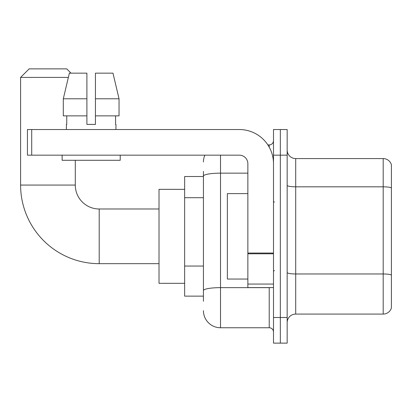 <?xml version="1.0" encoding="UTF-8"?>
<svg xmlns="http://www.w3.org/2000/svg" width="412" height="412" viewBox="0 0 412 412"><rect width="100%" height="100%" fill="white"/><g stroke="black" fill="none" stroke-linecap="round" stroke-linejoin="round"><path stroke-width="0.62" d="M203.435 192.579L203.435 171.397L203.435 176.521L184.643 176.521L184.643 296.135L203.435 296.135M203.435 301.265L203.435 171.397M220.523 155.164L220.523 327.751L269.221 327.751A4.269 4.269 0 0 1 273.496 332.021A4.269 4.269 0 0 0 269.221 327.751L269.221 287.591M273.496 317.498L273.496 343.129L280.33 343.129L280.33 317.498L280.33 343.129L287.164 343.129L287.164 317.498L280.33 317.498L280.33 155.164L280.33 317.498L273.496 317.498L273.496 155.164L280.33 155.164L280.33 129.533L280.33 155.164L287.164 155.164L287.164 317.498M287.164 155.164L287.164 129.533L273.496 129.533L273.496 155.164M267.862 144.911L269.221 144.911A4.269 4.269 0 0 0 273.496 140.641M203.435 293.576L203.435 271.178M203.435 161.998A17.088 17.088 0 0 1 204.862 155.164M220.523 327.751A17.088 17.088 0 0 1 203.435 310.663M287.164 322.622A8.544 8.544 0 0 1 295.708 314.078L383.196 314.078L383.196 158.584L295.708 158.584A8.544 8.544 0 0 1 287.164 150.04A8.544 8.544 0 0 0 295.708 158.584L295.708 314.078M391.4 164.733A8.544 8.544 0 0 0 383.196 158.584A8.544 8.544 0 0 1 391.4 164.733L391.4 307.929A8.544 8.544 0 0 1 383.196 314.078M95.445 124.409L86.901 124.409L95.445 124.409L86.901 124.409L95.445 124.409L95.445 73.145L112.97 73.145L119.042 98.777L119.042 115.865L95.445 115.865M159.011 263.67L99.204 263.67A78.604 78.604 0 0 1 20.6 185.065L20.6 77.415L29.144 68.871L66.739 68.871L71.008 73.145M99.204 263.67L99.204 208.992A23.922 23.922 0 0 1 75.283 185.065L75.283 160.289M68.356 77.415L20.6 77.415M184.643 189.34L159.011 189.34L159.011 283.322L184.643 283.322M273.496 287.591L247.864 287.591L247.864 253.045L273.496 253.045L273.496 163.708A34.175 34.175 0 0 0 239.321 129.533L31.709 129.533L31.709 155.164L239.321 155.164A8.544 8.544 0 0 1 247.864 163.708L247.864 253.045M31.709 155.164L27.434 155.164L27.434 129.533L31.709 129.533M86.901 98.777L86.901 115.865L86.901 98.777L63.304 98.777L69.37 73.145L86.901 73.145L86.901 124.409M66.394 124.409L66.765 124.409L66.394 124.409L66.394 129.533M115.947 124.409L115.576 124.409L115.947 124.409L115.947 129.533M115.576 115.865L115.576 124.409M66.765 124.409L66.765 115.865M62.124 155.164L62.124 160.289L120.222 160.289L120.222 155.164M86.901 115.865L63.304 115.865L63.304 98.777L69.37 73.145M119.042 115.865L119.042 98.777L95.445 98.777M119.042 98.777L112.97 73.145L119.042 98.777M247.864 193.609L227.357 193.609L227.357 279.048L247.864 279.048M203.435 197.703L184.643 197.703M203.435 266.054L184.643 266.054M270.71 287.591A4.269 0.742 0 0 1 269.221 287.638L220.523 287.638A17.088 2.966 180 0 0 203.435 290.604M203.435 176.12A17.088 2.966 180 0 1 220.523 173.153L247.864 173.153M269.221 147.161L269.221 144.911M391.4 187.893A8.544 1.483 180 0 0 383.196 186.821L295.708 186.821A8.544 1.483 -0 0 1 287.164 185.338M391.4 275.036A8.544 1.483 180 0 0 383.196 273.97L295.708 273.97A8.544 1.483 0 0 1 287.164 272.487M20.6 185.065L75.283 185.065M273.496 253.787L247.864 253.787M247.864 284.064L273.496 284.064M159.011 208.992L99.204 208.992M274.351 202.153L273.496 201.303M274.351 270.504L273.496 271.359"/></g></svg>
